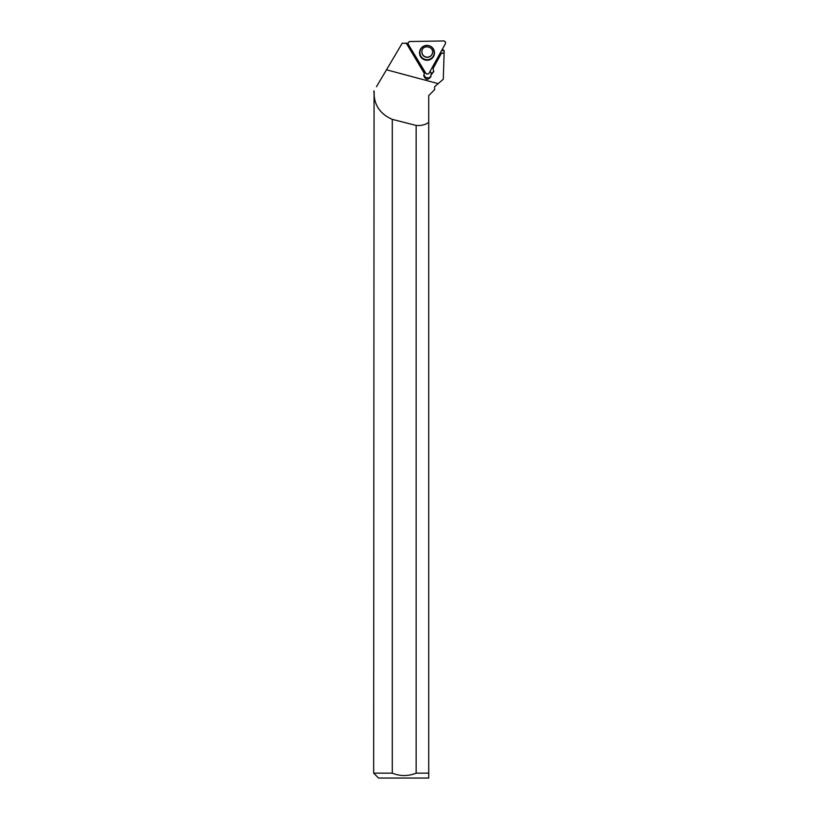 <?xml version="1.0" encoding="UTF-8"?>
<svg xmlns="http://www.w3.org/2000/svg" width="819" height="819" viewBox="0 0 819 819"><rect width="100%" height="100%" fill="white"/><g stroke="black" fill="none" stroke-linecap="round" stroke-linejoin="round"><path stroke-width="1.23" d="M422.02 50.635A5.385 5.354 -166.3 0 0 426.003 57.013A5.385 5.354 -166.3 0 0 432.473 53.184M429.115 73.075L445.341 43.816A1.945 1.935 -166.3 0 0 443.601 40.95L409.971 41.534A1.945 1.935 -166.3 0 0 408.353 44.461L425.757 73.137A1.945 1.935 -166.3 0 0 429.115 73.075M433.425 48.997A7.484 7.432 -166.3 0 0 422.594 46.826A7.484 7.432 -166.3 0 0 420.618 56.665A7.484 7.432 -166.3 0 0 430.62 59.357A7.484 7.432 -166.3 0 0 433.425 48.997M408.077 43.468L402.272 43.141L376.464 86.722M373.843 91.155L374.068 93.909C374.559 105.774 380.64 114.261 392.291 119.369A1888.604 50.409 -165 0 0 416.154 125.45C421.416 125.798 425.604 124.754 428.716 122.328L428.716 95.577L434.602 89.691L434.602 86.722L443.284 79.228L444.113 53.215L441.4 53.266L433.067 68.54L433.712 71.693L430.896 74.58L430.958 76.546C428.081 80.395 425.675 80.119 423.72 75.727L424.396 73.526L406.214 43.079M374.232 93.724L374.027 90.848M442.844 48.311L442.751 49.713L442.065 49.724M444.113 53.215L444.154 50.594L442.751 49.713M374.068 93.909L373.659 773.156L392.291 773.156L392.291 119.369M416.154 125.45L416.154 773.156L428.716 773.156L428.716 122.328M373.659 773.156L378.552 778.05L428.716 778.05L428.716 773.156L428.716 778.05M416.154 773.156C408.21 776.34 400.256 776.34 392.291 773.156M425.266 72.328A3.675 3.645 -166.3 0 0 424.498 73.116L406.265 43.079M444.154 50.594L441.554 50.645M432.463 67.045L433.159 68.192L441.441 53.081L444.062 53.03M430.006 71.468A3.675 3.645 13.7 0 1 431.224 73.26A3.675 3.645 13.7 0 0 431.838 72.963L432.36 72.645L432.033 73.966M433.814 71.018A3.675 3.645 13.7 0 1 432.36 72.645M430.896 74.58L431.224 73.26M424.068 74.089A3.675 3.645 -166.3 0 0 431.06 75.809M408.353 44.461L425.757 73.137C426.904 74.345 428.02 74.324 429.115 73.075L445.341 43.816C445.812 42.23 445.239 41.267 443.601 40.95L409.971 41.534C408.353 41.912 407.811 42.895 408.353 44.461M433.691 49.478A7.361 7.32 13.7 0 1 430.579 59.101A7.361 7.32 13.7 0 1 420.761 56.429A7.361 7.32 13.7 0 1 422.655 46.785M420.966 56.255A7.146 7.105 -166.3 0 0 433.343 56.04A7.146 7.105 -166.3 0 0 426.934 45.485A7.146 7.105 -166.3 0 0 420.966 56.255M422.624 54.76A5.385 5.354 13.7 0 1 422 50.727C423.095 43.95 434.582 46.918 432.452 53.286A5.385 5.354 13.7 0 1 422.624 54.76M431.828 49.242A5.385 5.354 13.7 0 1 432.452 53.286M438.175 83.64L386.496 69.789M431.838 72.963L431.511 74.283"/></g></svg>
